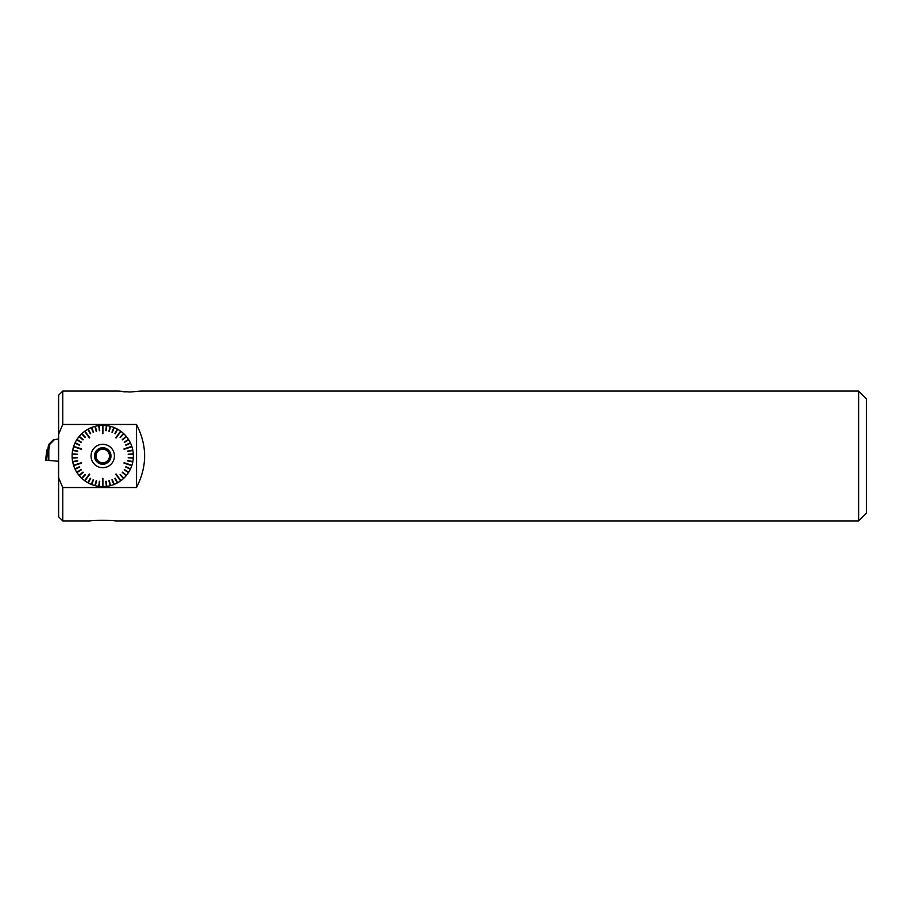 <?xml version="1.0" encoding="UTF-8"?>
<svg xmlns="http://www.w3.org/2000/svg" width="912" height="912" viewBox="0 0 912 912"><rect width="100%" height="100%" fill="white"/><g stroke="black" fill="none" stroke-linecap="round" stroke-linejoin="round"><path stroke-width="1.37" d="M58.585 461.29L48.803 460.435L48.803 449.867L49.772 444.349L48.632 444.566L47.698 449.867M48.632 444.566L53.192 439.972L58.585 438.923M48.803 460.435L45.6 460.161L46.865 449.867L45.6 460.161M49.772 444.349L54.264 439.766M48.803 449.867L46.865 449.867M62.746 520.934L58.585 516.785L58.585 395.215L62.746 391.066L62.746 424.49L136.515 424.49C147.299 445.501 147.299 466.499 136.515 487.51L62.768 487.51L62.746 520.934L89.923 520.934C93.115 520.193 112.381 520.193 115.573 520.934L858.602 520.934L858.602 391.066L140.801 391.066L129.755 392.012L118.72 391.066L62.746 391.066M62.746 487.521L58.562 477.614M58.562 434.386L62.746 424.479M858.602 391.066L866.4 398.852L866.4 513.148L858.602 520.934M120.213 391.305L122.299 391.579M123.656 391.715L125.468 391.864M136.515 487.51L136.515 424.49M102.554 486.62L102.554 478.401A65.482 22.401 180 0 0 102.942 478.401L102.554 486.62A30.62 30.62 0 0 1 99.1 486.404L99.739 481.342L99.1 486.404M98.804 485.606L99.351 481.297L99.191 485.651M98.713 486.358A30.62 30.62 0 0 1 95.315 485.708L96.592 480.761L95.315 485.708M95.133 484.876L96.205 480.67L95.509 484.979M94.939 485.617A30.62 30.62 0 0 1 91.656 484.546L93.537 479.803L91.656 484.546M91.565 483.691L93.172 479.655L91.93 483.839M91.291 484.397A30.62 30.62 0 0 1 88.168 482.927L90.619 478.458L88.168 482.927M88.19 482.072L90.277 478.264L88.532 482.266M87.826 482.744A30.62 30.62 0 0 1 84.907 480.886L85.033 480.043L84.588 480.658A30.62 30.62 0 0 1 81.92 478.458L85.42 474.73L81.92 478.458M82.16 477.637L85.135 474.468L82.445 477.899M81.635 478.196A30.62 30.62 0 0 1 79.276 475.665L83.209 472.416L79.276 475.665M79.606 474.89L82.958 472.12L79.857 475.186M79.025 475.369A30.62 30.62 0 0 1 76.996 472.576L81.305 469.84L76.996 472.576M77.429 471.835L81.1 469.509L77.634 472.165M76.779 472.245A30.62 30.62 0 0 1 75.115 469.213L79.743 467.047L75.115 469.213M75.639 468.54L79.572 466.693L75.81 468.893M74.955 468.859A30.62 30.62 0 0 1 73.678 465.644L74.282 465.04L73.564 465.28A30.62 30.62 0 0 1 72.698 461.928L77.714 460.97L72.698 461.928M73.37 461.404L77.645 460.594L73.45 461.791M72.629 461.552A30.62 30.62 0 0 1 72.196 458.12L77.292 457.801L72.196 458.12M72.926 457.676L77.269 457.402L72.949 458.075M72.173 457.733A30.62 30.62 0 0 1 72.173 454.267L77.269 454.598L72.173 454.267M72.949 453.925L77.292 454.199L72.926 454.324M72.196 453.88A30.62 30.62 0 0 1 72.629 450.448L77.645 451.406L72.629 450.448M73.45 450.209L77.714 451.03L73.37 450.596M72.698 450.072A30.62 30.62 0 0 1 73.564 446.72L74.282 446.96L73.678 446.356A30.62 30.62 0 0 1 74.955 443.141L79.572 445.307L74.955 443.141M75.81 443.107L79.743 444.953L75.639 443.46M75.115 442.787A30.62 30.62 0 0 1 76.779 439.755L81.1 442.491L76.779 439.755M77.634 439.835L81.305 442.16L77.429 440.165M76.996 439.424A30.62 30.62 0 0 1 79.025 436.631L82.958 439.88L79.025 436.631M79.857 436.814L83.209 439.584L79.606 437.11M79.276 436.335A30.62 30.62 0 0 1 81.635 433.804L85.135 437.532L81.635 433.804M82.445 434.101L85.42 437.27L82.16 434.363M81.92 433.542A30.62 30.62 0 0 1 84.588 431.342L85.033 431.957L84.907 431.114A30.62 30.62 0 0 1 87.826 429.256L90.277 433.736L87.826 429.256M88.532 429.734L90.619 433.542L88.19 429.928M88.168 429.073A30.62 30.62 0 0 1 91.291 427.603L93.172 432.345L91.291 427.603M91.93 428.161L93.537 432.197L91.565 428.309M91.656 427.454A30.62 30.62 0 0 1 94.939 426.383L96.205 431.33L94.939 426.383M95.509 427.021L96.592 431.239L95.133 427.124M95.315 426.292A30.62 30.62 0 0 1 98.713 425.642L99.351 430.703L98.713 425.642M99.191 426.349L99.739 430.658L98.804 426.394M99.1 425.596A30.62 30.62 0 0 1 102.554 425.38L102.554 426.132L102.942 425.38A30.62 30.62 0 0 1 106.385 425.596L105.746 430.658L106.385 425.596M106.681 426.394L106.134 430.703L106.294 426.349M106.772 425.642A30.62 30.62 0 0 1 110.17 426.292L108.904 431.239L110.17 426.292M110.363 427.124L109.28 431.33L109.987 427.021M110.546 426.383A30.62 30.62 0 0 1 113.84 427.454L111.959 432.197L113.84 427.454M113.92 428.309L112.324 432.345L113.555 428.161M114.194 427.603A30.62 30.62 0 0 1 117.329 429.073L114.866 433.542L117.329 429.073M117.306 429.928L115.208 433.736L116.964 429.734M117.671 429.256A30.62 30.62 0 0 1 120.589 431.114L120.452 431.957L120.897 431.342A30.62 30.62 0 0 1 123.565 433.542L120.076 437.27L123.565 433.542M123.325 434.363L120.35 437.532L123.052 434.101M123.85 433.804A30.62 30.62 0 0 1 126.221 436.335L122.288 439.584L126.221 436.335M125.879 437.11L122.527 439.88L125.628 436.814M126.46 436.631A30.62 30.62 0 0 1 128.501 439.424L124.18 442.16L128.501 439.424M128.068 440.165L124.397 442.491L127.851 439.835M128.706 439.755A30.62 30.62 0 0 1 130.37 442.787L125.753 444.953L130.37 442.787M129.846 443.46L125.913 445.307L129.686 443.107M130.541 443.141A30.62 30.62 0 0 1 131.807 446.356L131.203 446.96L131.932 446.72A30.62 30.62 0 0 1 132.787 450.072L127.771 451.03L132.787 450.072M132.115 450.596L127.851 451.406L132.046 450.209M132.867 450.448A30.62 30.62 0 0 1 133.3 453.88L128.204 454.199L133.3 453.88M132.559 454.324L128.227 454.598L132.536 453.925M133.323 454.267A30.62 30.62 0 0 1 133.323 457.733L128.227 457.402L133.323 457.733M132.536 458.075L128.204 457.801L132.559 457.676M133.3 458.12A30.62 30.62 0 0 1 132.867 461.552L127.851 460.594L132.867 461.552M132.046 461.791L127.771 460.97L132.115 461.404M132.787 461.928A30.62 30.62 0 0 1 131.932 465.28L131.203 465.04L131.807 465.644A30.62 30.62 0 0 1 130.541 468.859L125.913 466.693L130.541 468.859M129.686 468.893L125.753 467.047L129.846 468.54M130.37 469.213A30.62 30.62 0 0 1 128.706 472.245L124.397 469.509L128.706 472.245M127.851 472.165L124.18 469.84L128.068 471.835M128.501 472.576A30.62 30.62 0 0 1 126.46 475.369L122.527 472.12L126.46 475.369M125.628 475.186L122.288 472.416L125.879 474.89M126.221 475.665A30.62 30.62 0 0 1 123.85 478.196L120.35 474.468L123.85 478.196M123.052 477.899L120.076 474.73L123.325 477.637M123.565 478.458A30.62 30.62 0 0 1 120.897 480.658L120.452 480.043L120.589 480.886A30.62 30.62 0 0 1 117.671 482.744L115.208 478.264L117.671 482.744M116.964 482.266L114.866 478.458L117.306 482.072M117.329 482.927A30.62 30.62 0 0 1 114.194 484.397L112.324 479.655L114.194 484.397M113.555 483.839L111.959 479.803L113.92 483.691M113.84 484.546A30.62 30.62 0 0 1 110.546 485.617L109.28 480.67L110.546 485.617M109.987 484.979L108.904 480.761L110.363 484.876M110.17 485.708A30.62 30.62 0 0 1 106.772 486.358L106.134 481.297L106.772 486.358M106.294 485.651L105.746 481.342L106.681 485.606M106.385 486.404A30.62 30.62 0 0 1 102.942 486.62L102.942 485.868M107.673 460.617A6.749 6.749 0 0 0 109.201 457.961L110.341 456L109.201 454.039A6.749 6.749 0 0 0 107.673 451.383L106.544 449.422L104.276 449.422A6.749 6.749 0 0 0 101.221 449.422L98.952 449.422L97.812 451.383A6.749 6.749 0 0 0 96.284 454.039L95.144 456L96.284 457.961A6.749 6.749 0 0 1 96.284 454.039L95.144 456L96.284 457.961A6.749 6.749 0 0 0 97.812 460.617L98.952 462.578L101.221 462.578A6.749 6.749 0 0 1 97.812 460.617L98.952 462.578L101.221 462.578A6.749 6.749 0 0 0 104.276 462.578L106.544 462.578L107.673 460.617A6.749 6.749 0 0 1 104.276 462.578L106.544 462.578L107.673 460.617A6.749 6.749 0 0 0 109.201 454.039L110.341 456L109.201 457.961M97.812 451.383A6.749 6.749 0 0 1 101.221 449.422L98.952 449.422L97.812 451.383A6.749 6.749 0 0 0 96.284 454.039M101.221 449.422A6.749 6.749 0 0 1 109.201 454.039M104.276 449.422L106.544 449.422L107.673 451.383M110.534 456A7.798 7.798 0 0 1 98.849 462.749A7.798 7.798 0 0 1 98.849 449.251A7.798 7.798 0 0 1 110.534 456M110.99 456A8.242 8.242 0 0 1 98.621 463.136A8.242 8.242 0 0 1 98.621 448.864A8.242 8.242 0 0 1 110.99 456M85.352 480.271L89.729 474.24A65.482 22.401 -144 0 1 89.422 474.012L85.033 480.043M74.396 465.416L81.499 463.102A65.482 22.401 -108 0 1 81.385 462.737L74.282 465.04M74.282 446.96L81.385 449.263A65.482 22.401 -72 0 1 81.499 448.898L74.396 446.584M85.033 431.957L89.422 437.988A65.482 22.401 -36 0 1 89.729 437.76L85.352 431.729M102.554 426.132L102.554 433.599A65.482 22.401 0 0 1 102.942 433.599L102.942 426.132M120.145 431.729L115.756 437.76A65.482 22.401 36 0 1 116.063 437.988L120.452 431.957M131.089 446.584L123.986 448.898A65.482 22.401 72 0 1 124.112 449.263L131.203 446.96M131.203 465.04L124.112 462.737A65.482 22.401 108 0 1 123.986 463.102L131.089 465.416M120.452 480.043L116.063 474.012A65.482 22.401 144 0 1 115.756 474.24L120.145 480.271M114.445 456A11.708 11.708 0 0 1 96.889 466.135A11.708 11.708 0 0 1 96.889 445.865A11.708 11.708 0 0 1 114.445 456M102.942 478.401L102.942 486.62M115.756 474.24L120.589 480.886M116.063 474.012L120.897 480.658M123.986 463.102L131.807 465.644M124.112 462.737L131.932 465.28M124.112 449.263L131.932 446.72M123.986 448.898L131.807 446.356M116.063 437.988L120.897 431.342M115.756 437.76L120.589 431.114M102.942 433.599L102.942 425.38M102.554 433.599L102.554 425.38M89.729 437.76L84.907 431.114M89.422 437.988L84.588 431.342M81.499 448.898L73.678 446.356M81.385 449.263L73.564 446.72M81.385 462.737L73.564 465.28M81.499 463.102L73.678 465.644M89.422 474.012L84.588 480.658M89.729 474.24L84.907 480.886M102.554 478.401L102.554 485.868M46.603 460.161L47.857 449.867"/></g></svg>
